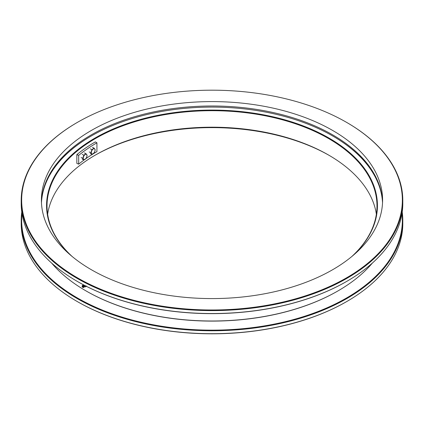 <?xml version="1.0" encoding="UTF-8"?>
<svg xmlns="http://www.w3.org/2000/svg" width="424" height="424" viewBox="0 0 424 424"><rect width="100%" height="100%" fill="white"/><g stroke="black" fill="none" stroke-linecap="round" stroke-linejoin="round"><path stroke-width="0.64" d="M47.631 214.2A164.984 95.252 180 0 1 95.336 155.094A164.984 95.252 180 0 1 328.664 155.094L328.664 155.094A164.984 95.252 180 0 1 376.369 214.2M329.294 155.46A166.78 96.29 0 0 0 94.706 155.46M22.006 213.511A190.35 109.901 0 0 0 77.401 297.955A190.35 109.901 0 0 0 290.207 320.443A190.35 109.901 0 0 0 401.994 213.511M402.217 212A190.8 110.155 180 0 1 402.8 220.613A190.8 110.155 180 0 1 285.018 322.388A190.8 110.155 180 0 1 77.083 298.507A190.8 110.155 180 0 1 21.2 220.613A190.8 110.155 180 0 1 21.783 212M346.758 301.528A190.35 109.901 180 0 1 346.599 301.623A190.35 109.901 180 0 1 77.401 301.623L77.083 301.438A190.8 110.155 0 0 0 346.917 301.438A190.8 110.155 0 0 0 402.8 223.549L402.8 220.613M70.872 255.423A165.434 95.511 180 0 1 109.636 130.555A165.434 95.511 180 0 1 328.982 138.049A165.434 95.511 180 0 1 353.128 255.423M351.803 256.536A164.984 95.252 0 0 0 376.984 205.953A164.984 95.252 0 0 0 328.664 138.595A164.984 95.252 0 0 0 148.861 117.946A164.984 95.252 0 0 0 47.016 205.953A164.984 95.252 0 0 0 72.197 256.536M382.533 202.836A170.596 98.495 0 0 0 332.633 135.94L332.946 136.125A171.047 98.755 180 0 1 332.951 136.125A171.047 98.755 180 0 1 380.127 187.784M332.951 136.125L332.633 135.94A170.596 98.495 0 0 0 91.367 135.94A170.596 98.495 0 0 0 41.467 202.836M43.873 187.784A171.047 98.755 180 0 1 91.049 136.125A171.047 98.755 180 0 1 91.208 136.03M21.2 220.613L21.2 223.549A190.8 110.155 0 0 0 77.083 301.438L77.401 301.623A190.35 109.901 180 0 1 77.396 301.623M337.933 290.938A177.868 102.693 180 0 1 337.774 291.028A177.868 102.693 180 0 1 86.226 291.028L85.913 290.843A178.319 102.953 0 0 0 338.092 290.843A178.319 102.953 0 0 0 372.346 263.092M346.917 122.562L346.599 122.377A190.35 109.901 0 0 0 77.401 122.377A190.35 109.901 0 0 0 77.401 277.794A190.35 109.901 0 0 0 346.599 277.8A190.35 109.901 0 0 0 346.599 122.377L346.917 122.562A190.8 110.155 180 0 1 402.8 200.451A190.8 110.155 180 0 1 285.018 302.227A190.8 110.155 180 0 1 77.083 278.345A190.8 110.155 180 0 1 21.2 200.451A190.8 110.155 180 0 1 77.083 122.562A190.8 110.155 180 0 1 77.242 122.472M346.758 281.372A190.35 109.901 180 0 1 346.599 281.462A190.35 109.901 180 0 1 77.401 281.462L77.083 281.276A190.8 110.155 0 0 0 346.917 281.276A190.8 110.155 0 0 0 402.8 203.388L402.8 200.451M332.633 130.444A170.596 98.495 0 0 0 146.715 109.09A170.596 98.495 0 0 0 41.404 200.086A170.596 98.495 0 0 0 91.367 269.733A170.596 98.495 0 0 0 277.285 291.081A170.596 98.495 0 0 0 382.596 200.086A170.596 98.495 0 0 0 332.633 130.444M382.554 202.285A170.596 98.495 0 0 0 332.633 134.843A170.596 98.495 0 0 0 148.48 113.076A170.596 98.495 0 0 0 41.446 202.285M51.654 263.092A178.319 102.953 0 0 0 85.908 290.843A178.319 102.953 0 0 0 85.913 290.843L86.226 291.028M21.2 200.451L21.2 203.388A190.8 110.155 0 0 0 77.083 281.276L77.401 281.462A190.35 109.901 180 0 1 77.396 281.462M83.13 286.788A0.562 0.323 60 0 1 82.346 286.476A0.562 0.323 60 0 1 83.13 286.788M82.834 287.408A0.896 0.519 -120 0 0 82.987 287.446A0.896 0.519 -120 0 0 83.348 286.783A0.896 0.519 -120 0 0 82.638 285.85A0.896 0.519 -120 0 0 82.15 286.004A0.896 0.519 -120 0 0 82.235 286.788A0.896 0.519 -120 0 0 82.834 287.408M85.993 286.126A1.484 0.853 60 0 1 85.118 286.635A1.484 0.853 60 0 1 84.97 286.566M86.491 286.38L86.199 286.545L86.056 285.787M84.556 286.311L85.203 286.9L86.199 286.545M86.061 286.158A1.569 0.906 60 0 1 85.653 286.751A1.569 0.906 60 0 1 84.874 286.576M96.926 142.814A162.742 93.958 0 0 0 78.689 155.359L78.689 164.157L76.85 163.415L76.85 154.617A164.984 95.252 180 0 1 95.336 141.897L96.926 142.814L96.926 151.612A162.742 93.958 0 0 0 85.749 158.762M84.493 159.662A162.742 93.958 0 0 0 78.689 164.157M78.689 155.359L76.85 154.617M83.841 159.954L86.008 158.465L86.74 156.991L87.09 155.332L86.008 153.695L83.841 155.189L82.76 158.316L83.841 159.954L82.208 159.164M82.76 158.316L81.127 157.527M86.008 153.695L84.376 152.905M83.841 155.189L82.208 154.394M86.74 154.606A2.92 1.532 115.8 0 0 85.118 154.537A2.92 1.532 115.8 0 0 83.491 156.843A2.92 1.532 115.8 0 0 83.491 159.228A2.92 1.532 115.8 0 0 85.118 159.302A2.92 1.532 115.8 0 0 86.74 156.991A2.92 1.532 115.8 0 0 86.74 154.606M91.923 154.394L94.086 152.905L94.822 151.432L95.172 149.773L94.086 148.135L91.923 149.63L90.837 152.757L91.923 154.394L90.291 153.605M90.837 152.757L89.21 151.967M94.086 148.135L92.459 147.345M91.923 149.63L90.291 148.84M94.822 149.047A2.92 1.532 115.8 0 0 93.195 148.978A2.92 1.532 115.8 0 0 91.573 151.283A2.92 1.532 115.8 0 0 91.573 153.668A2.92 1.532 115.8 0 0 93.195 153.742A2.92 1.532 115.8 0 0 94.822 151.432A2.92 1.532 115.8 0 0 94.822 149.047M84.98 286.555L84.535 286.836A1.182 0.684 -120 0 0 83.623 285.018A1.182 0.684 -120 0 0 83.454 284.97L83.729 284.901M83.268 287.44A1.198 0.694 -120 0 0 83.47 287.488A1.198 0.694 -120 0 0 83.952 286.598A1.198 0.694 -120 0 0 83.009 285.357A1.198 0.694 -120 0 0 82.357 285.564L83.454 284.97M346.599 301.623L346.917 301.438M91.367 135.94L91.049 136.125M337.774 291.028L338.092 290.843M346.599 281.462L346.917 281.276M77.401 122.377L77.083 122.562M82.987 287.446L84.535 286.836M82.15 286.004L82.357 285.564"/></g></svg>
